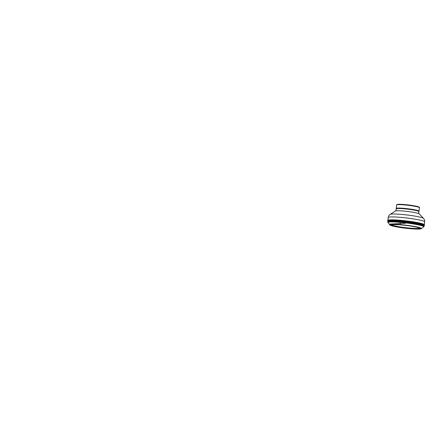 <?xml version="1.0" encoding="UTF-8"?>
<svg xmlns="http://www.w3.org/2000/svg" width="447" height="447" viewBox="0 0 447 447"><rect width="100%" height="100%" fill="white"/><g stroke="black" fill="none" stroke-linecap="round" stroke-linejoin="round"><path stroke-width="0.67" d="M387.879 220.483A18.344 1.693 6.8 0 1 387.873 220.421A18.344 1.693 6.8 0 1 399.959 220.259A18.344 1.693 6.8 0 1 424.304 224.763A18.344 1.693 6.8 0 1 424.281 224.824M400.618 224.869A1.039 0.358 -85.2 0 1 400.562 224.858L399.83 222.299A1.039 0.358 -85.2 0 1 399.797 221.79L399.797 221.315A236.083 81.555 94.8 0 0 399.864 220.701L399.97 220.332M424.259 225.88A18.439 1.704 -173.2 0 0 424.27 225.847L424.27 225.847A18.439 1.704 -173.2 0 0 415.269 223.282A18.439 1.704 -173.2 0 0 396.897 221.097A18.439 1.704 6.8 0 0 387.65 221.477L387.65 221.477A18.439 1.704 6.8 0 0 387.65 221.511M387.694 221.662A18.433 1.704 6.8 0 1 387.65 221.55A18.433 1.704 6.8 0 1 396.891 221.136A18.433 1.704 6.8 0 1 415.386 223.344A18.433 1.704 6.8 0 1 424.253 225.914L424.253 225.914A18.433 1.704 6.8 0 1 424.186 226.009M424.102 226.188A18.383 1.699 -173.2 0 0 424.147 226.143A18.383 1.699 -173.2 0 0 415.609 223.573A18.383 1.699 -173.2 0 0 396.897 221.321A18.383 1.699 6.8 0 0 387.7 221.796L387.705 220.863A18.461 1.704 -173.2 0 0 387.979 221.209M424.052 226.266A18.316 1.693 -173.2 0 0 424.074 226.238L424.074 226.238A18.316 1.693 -173.2 0 0 415.531 223.679A18.316 1.693 -173.2 0 0 396.919 221.444A18.316 1.693 6.8 0 0 387.745 221.908L387.7 221.796A18.383 1.699 6.8 0 0 387.733 221.852M423.667 226.562A18.277 1.687 -173.2 0 0 424.041 226.316A18.277 1.687 -173.2 0 0 415.291 223.768A18.277 1.687 -173.2 0 0 396.925 221.578A18.277 1.687 -173.2 0 0 387.761 221.991A18.277 1.687 -173.2 0 0 388.069 222.315M424.013 225.506A18.461 1.704 -173.2 0 0 424.365 225.238L423.627 226.864A18.003 1.665 -173.2 0 0 415.621 224.344A18.003 1.665 -173.2 0 0 397.003 222.086A18.003 1.665 -173.2 0 0 388.035 222.617L387.745 221.908A18.316 1.693 6.8 0 0 387.761 221.941M390.32 225.204A15.941 1.475 6.8 0 1 389.829 224.88A15.941 1.475 6.8 0 1 397.769 224.411A15.941 1.475 6.8 0 1 414.263 226.405A15.941 1.475 6.8 0 1 421.353 228.64A15.941 1.475 6.8 0 1 420.8 228.836M397.925 224.606A15.589 1.442 6.8 0 1 419.04 227.64A15.589 1.442 6.8 0 1 413.251 228.937A15.589 1.442 6.8 0 1 392.136 225.897A15.589 1.442 6.8 0 1 397.925 224.606M412.978 228.858A15.036 1.391 -173.2 0 0 418.56 227.612A15.036 1.391 -173.2 0 0 398.199 224.679A15.036 1.391 -173.2 0 0 392.617 225.931A15.036 1.391 -173.2 0 0 412.978 228.858M396.958 220.483A18.461 1.704 -173.2 0 0 387.705 220.863L387.946 220.416A18.333 1.693 6.8 0 1 397.059 220.175A18.333 1.693 -173.2 0 1 424.231 224.746L424.365 225.238A18.461 1.704 -173.2 0 0 415.358 222.667A18.461 1.704 -173.2 0 0 396.958 220.483M407.58 225.623A12.075 1.117 6.8 0 1 403.926 225.187M419.359 227.976A13.823 1.28 6.8 0 1 412.43 228.311A13.823 1.28 6.8 0 1 398.439 226.635A13.823 1.28 6.8 0 1 391.924 224.707M391.958 224.673A13.879 1.28 -173.2 0 0 391.907 224.712L391.907 224.712A13.879 1.28 -173.2 0 0 398.16 226.651A13.879 1.28 -173.2 0 0 412.447 228.378A13.879 1.28 -173.2 0 0 419.375 227.987L419.375 227.987A13.879 1.28 -173.2 0 0 419.331 227.936M418.683 227.668A14.187 1.307 -173.2 0 1 412.581 228.585A14.187 1.307 6.8 0 1 396.238 226.489A14.187 1.307 6.8 0 1 392.65 224.562M419.197 227.836A14.5 1.341 -173.2 0 1 412.726 228.685A14.5 1.341 6.8 0 1 396.266 226.595A14.5 1.341 6.8 0 1 392.114 224.606M398.283 224.69A14.868 1.375 6.8 0 1 417.772 227.417L419.247 227.853A14.695 1.358 -173.2 0 1 412.816 228.763A14.695 1.358 6.8 0 1 395.992 226.618A14.695 1.358 6.8 0 1 392.064 224.612A14.695 1.358 6.8 0 1 392.723 224.556M392.187 224.595L398.255 224.69C405.949 225.271 412.452 226.176 417.772 227.417A14.868 1.375 6.8 0 1 412.899 228.825A14.868 1.375 6.8 0 1 394.617 226.383A14.868 1.375 6.8 0 1 393.6 224.534A14.868 1.375 6.8 0 1 398.227 224.685M419.124 227.808L419.264 227.858A14.695 1.358 -173.2 0 0 418.615 227.646M400.305 217.331A18.344 1.693 -173.2 0 0 400.3 217.331A18.344 1.693 -173.2 0 0 388.225 217.493C388.46 216.097 389.113 215.052 390.192 214.37A16.863 1.559 6.8 0 1 401.171 214.381A16.863 1.559 6.8 0 1 423.471 218.337C424.359 219.253 424.751 220.421 424.65 221.835A18.344 1.693 -173.2 0 0 400.305 217.331M395.371 211.018C396.025 210.61 396.293 209.906 396.187 208.905A11.454 1.056 -173.2 0 1 403.725 208.766A11.454 1.056 -173.2 0 0 403.725 208.766A11.454 1.056 -173.2 0 1 418.928 211.615C418.588 212.56 418.688 213.308 419.225 213.862A12.086 1.117 -173.2 0 0 403.244 211.023A12.086 1.117 -173.2 0 0 395.371 211.018L390.192 214.37M396.411 208.699A11.533 1.067 6.8 0 1 396.159 208.436A11.533 1.067 6.8 0 1 403.753 208.336A11.533 1.067 6.8 0 1 403.758 208.336A11.533 1.067 6.8 0 1 419.062 211.163A11.533 1.067 6.8 0 1 418.761 211.364M404.161 204.888A11.533 1.067 -173.2 0 0 396.573 204.989L396.953 204.525L398.288 204.301L404.345 204.53C410.128 205.061 414.643 205.76 417.889 206.626C419.241 207.084 419.772 207.447 419.476 207.721A11.533 1.067 -173.2 0 0 404.172 204.888A11.533 1.067 -173.2 0 0 404.161 204.888M419.035 207.363A11.119 1.028 -173.2 0 0 404.356 204.53A11.119 1.028 -173.2 0 0 397.081 204.748M388.035 222.617L389.829 224.88C389.499 224.919 390.929 225.914 397.394 227.031L413.279 228.942L419.616 229.054L421.353 228.64L423.627 226.864M391.907 224.712L392.701 224.562M418.638 227.652L419.375 227.987M405.412 223.293L389.22 224.115M387.873 220.421L388.225 217.493M424.304 224.763L424.65 221.835M418.928 211.615L419.476 207.721M396.187 208.905L396.573 204.989M419.225 213.862L423.471 218.337"/></g></svg>

